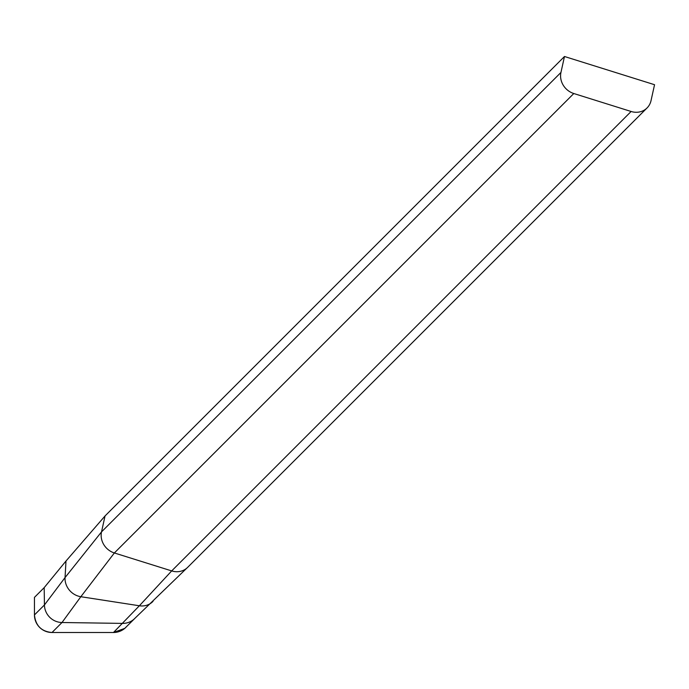 <?xml version="1.0" encoding="UTF-8"?>
<svg xmlns="http://www.w3.org/2000/svg" width="689" height="689" viewBox="0 0 689 689"><rect width="100%" height="100%" fill="white"/><g stroke="black" fill="none" stroke-linecap="round" stroke-linejoin="round"><path stroke-width="1.03" d="M187.692 567.323A17.561 15.907 -135 0 1 187.632 567.383A17.561 15.907 -135 0 1 187.597 567.417A17.561 15.907 -135 0 1 171.682 570.914L114.365 552.966A17.561 15.907 -135 0 1 101.92 540.46A17.561 15.907 -135 0 1 101.524 531.882L105.055 515.94L564.48 56.498L654.55 84.713L651.019 100.663A17.561 15.907 -135 0 1 647.057 107.949A17.561 15.907 -135 0 1 631.115 111.48L573.799 93.523A17.561 15.907 -135 0 1 560.949 72.448L564.48 56.498M134.131 619.075A17.561 17.044 -135 0 1 133.959 619.239A17.561 17.044 -135 0 1 122.564 623.399L62.001 622.511A17.561 17.044 -135 0 1 46.843 613.554A17.561 17.044 -135 0 1 44.441 604.951L44.182 587.648L65.989 561.027L105.055 515.94M125.889 627.352A17.561 17.561 0 0 1 113.47 632.502L52.011 632.502A17.561 17.561 0 0 1 34.45 614.941L34.45 597.38L44.182 587.648M153.036 601.316A17.561 15.907 -135 0 1 152.476 601.885A17.561 15.907 -135 0 1 139.376 605.769L80.837 596.717A17.561 15.907 -135 0 1 65.05 577.58L101.524 531.882L560.949 72.448M134.398 618.843L124.778 628.368L113.47 632.502L52.011 632.502L62.001 622.511L80.837 596.717L114.365 552.966L573.799 93.523M113.47 632.502L139.376 605.769L171.682 570.914L631.115 111.48M52.011 632.502C41.443 631.555 35.587 625.698 34.45 614.941L44.441 604.951L65.05 577.58L65.989 561.027M647.057 107.949L187.632 567.383M186.917 568.046L133.959 619.23"/></g></svg>
